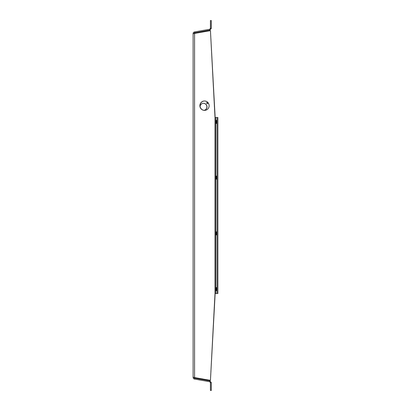 <?xml version="1.0" encoding="UTF-8"?>
<svg xmlns="http://www.w3.org/2000/svg" width="411" height="411" viewBox="0 0 411 411"><rect width="100%" height="100%" fill="white"/><g stroke="black" fill="none" stroke-linecap="round" stroke-linejoin="round"><path stroke-width="0.62" d="M203.969 110.338A3.519 3.468 90 0 0 203.455 103.346M200.085 106.449A3.519 3.468 -90 0 1 206.99 106.603A3.519 3.468 -90 0 1 204.051 110.348M207.211 103.664A0.617 0.606 90 0 0 207.211 102.442M207.288 102.437A0.617 0.606 -90 0 1 207.894 103.053A0.617 0.606 -90 0 1 207.288 103.67A0.617 0.606 -90 0 1 206.682 103.053A0.617 0.606 -90 0 1 207.288 102.437M204.498 110.389A4.696 4.624 90 0 1 199.874 105.694A4.696 4.624 90 0 1 204.498 100.998A4.696 4.624 90 0 1 209.122 105.694A4.696 4.624 90 0 1 204.498 110.389M204.575 100.998A4.696 4.624 -90 0 0 200.029 105.694A4.696 4.624 -90 0 0 204.575 110.384M216.371 234.984A1.613 0.283 90 0 1 216.094 233.371A1.613 0.283 90 0 1 216.371 231.758A1.613 0.283 90 0 1 216.654 233.371A1.613 0.283 90 0 1 216.371 234.984M216.371 179.242A1.613 0.283 90 0 1 216.094 177.629A1.613 0.283 90 0 1 216.371 176.016A1.613 0.283 90 0 1 216.654 177.629A1.613 0.283 90 0 1 216.371 179.242M216.371 290.726A1.613 0.283 90 0 1 216.094 289.113A1.613 0.283 90 0 1 216.371 287.5A1.613 0.283 90 0 1 216.654 289.113A1.613 0.283 90 0 1 216.371 290.726M216.371 123.5A1.613 0.283 90 0 1 216.094 121.887A1.613 0.283 90 0 1 216.371 120.274A1.613 0.283 90 0 1 216.654 121.887A1.613 0.283 90 0 1 216.371 123.5M215.153 117.489L210.437 30.63L215.004 117.489L217.029 117.489L217.029 293.511L215.004 293.511L210.437 380.37L215.153 293.511M211.316 382.6L210.437 382.6L210.437 390.45L211.316 390.45L211.316 382.6L209.862 380.863L209.713 381.732L210.437 382.6M211.316 20.55L210.437 20.55L210.437 28.4L211.316 28.4L211.316 20.55M217.029 117.489L217.897 117.489L217.897 293.511L217.029 293.511M209.713 381.732L194.557 379.06A1.762 1.762 0 0 1 193.103 377.324L193.103 33.676A1.762 1.762 0 0 1 194.557 31.94L209.713 29.268L210.437 28.4M193.982 377.324A0.879 0.879 0 0 0 194.711 378.192L209.862 380.863M194.711 378.192L194.557 379.06M211.316 28.4L209.862 30.137L209.713 29.268M210.437 30.63L193.103 33.676M193.103 377.324L210.437 380.37M193.982 33.676A0.879 0.879 0 0 1 194.711 32.808L209.862 30.137M194.711 32.808L194.557 31.94M215.718 117.489L215.718 293.511M215.004 293.511L215.004 117.489M194.557 33.676L194.557 377.324"/></g></svg>
